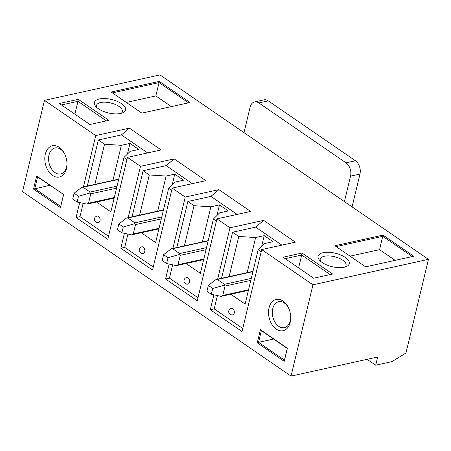 <?xml version="1.0" encoding="UTF-8"?>
<svg xmlns="http://www.w3.org/2000/svg" width="451" height="451" viewBox="0 0 451 451"><rect width="100%" height="100%" fill="white"/><g stroke="black" fill="none" stroke-linecap="round" stroke-linejoin="round"><path stroke-width="0.68" d="M159.958 74.889L428.45 259.353L312.96 284.818L291.042 376.111L22.55 191.647L44.469 100.353L159.958 74.889M367.142 359.334L375.694 365.209L392.054 361.601L405.973 352.986L428.45 259.353M290.196 322.358A16.016 10.801 -102.4 0 0 290.703 318.688A16.016 10.801 -102.4 0 0 288.166 307.176A16.016 10.801 -102.4 0 0 271.057 303.145A16.016 10.801 -102.4 0 0 274.321 327.516A16.016 10.801 -102.4 0 0 290.196 322.358M257.267 342.822L260.419 329.709L287.372 348.228L284.226 361.341L257.267 342.822L258.541 342.354L284.44 360.146L287.253 348.443L261.354 330.651L258.541 342.354L273.565 339.039M128.157 217.658L140.481 166.323L127.447 157.365L107.778 239.295L76.067 217.506L79.641 202.6M83.407 186.917L95.736 135.576L44.469 100.353M312.96 284.818L261.693 249.595L295.377 242.17L263.666 220.381L229.982 227.811L216.942 218.853L250.626 211.423L218.915 189.64L185.231 197.064L172.192 188.106L205.881 180.682L174.171 158.893L140.481 166.323M213.887 294.836L210.313 309.741L242.024 331.524L261.693 249.595M217.653 279.146L229.982 227.811M169.142 264.089L165.562 278.994L197.273 300.783L216.942 218.853M172.908 248.405L185.231 197.064M124.391 233.347L120.812 248.247L152.523 270.036L172.192 188.106M63.63 194.505L60.479 207.618L33.526 189.099L36.672 175.986L63.63 194.505L37.613 176.927L34.8 188.631L60.699 206.423L63.506 194.719M66.455 168.635A16.016 10.801 -102.4 0 0 66.957 164.965A16.016 10.801 -102.4 0 0 64.42 153.458A16.016 10.801 -102.4 0 0 47.316 149.422A16.016 10.801 -102.4 0 0 50.58 173.793A16.016 10.801 -102.4 0 0 66.455 168.635M126.911 159.598L123.912 157.534L130.176 151.356L138.79 149.456L129.984 143.407L121.364 145.307L104.531 144.219L98.363 139.985L87.302 186.054M127.419 154.073L129.984 143.407M112.874 180.676L121.364 145.307M171.656 190.339L168.657 188.281L174.92 182.103L183.54 180.203L174.729 174.148L166.115 176.048L149.281 174.965L143.114 170.732L132.053 216.801M172.169 184.82L174.729 174.148M157.625 211.423L166.115 176.048M216.407 221.086L213.408 219.023L219.671 212.849L228.291 210.944L219.479 204.895L210.865 206.795L194.026 205.712L187.864 201.473L176.803 247.548M216.92 215.561L219.479 204.895M202.369 242.164L210.865 206.795M261.157 251.833L258.158 249.769L264.421 243.591L273.035 241.691L264.23 235.642L255.61 237.542L238.776 236.454L232.609 232.22L221.548 278.29M261.665 246.308L264.23 235.642M247.12 272.911L255.61 237.542M322.155 262.488A16.016 6.917 -166.5 0 1 319.325 259.968A16.016 6.917 -166.5 0 1 325.199 252.357A16.016 6.917 -166.5 0 1 345.252 257.397A16.016 6.917 -166.5 0 1 346.498 266.49A16.016 6.917 -166.5 0 1 322.155 262.488M302.057 253.05L332.624 274.05L313.665 278.228L283.098 257.228L302.057 253.05L301.696 255.035L285.201 258.671M365.626 266.851L334.884 245.727L383.006 235.118L413.747 256.241L365.626 266.851M98.408 108.764A16.016 6.917 -166.5 0 1 95.584 106.244A16.016 6.917 -166.5 0 1 101.452 98.634A16.016 6.917 -166.5 0 1 121.505 103.674A16.016 6.917 -166.5 0 1 122.757 112.767A16.016 6.917 -166.5 0 1 98.408 108.764M78.316 99.327L108.883 120.327L89.918 124.51L59.352 103.504L78.316 99.327L77.95 101.312L61.454 104.953M141.885 113.128L111.143 92.01L159.259 81.394L190.006 102.518L141.885 113.128M127.447 157.365L161.131 149.935L129.42 128.152L95.736 135.576M291.042 376.111L377.662 357.012L375.694 365.209M210.313 309.741L214.208 308.879L217.405 295.568M263.666 220.381L255.666 227.135L232.609 232.22M281.881 245.147L255.666 227.135M231.312 308.321A3.337 2.249 77.6 0 1 234.227 311.094A3.337 2.249 77.6 0 1 232.744 314.837A3.337 3.337 0 0 1 228.787 310.801A3.337 3.337 0 0 1 231.312 308.321M258.158 249.769L245.118 304.075L230.811 294.244M229.136 276.615L238.776 236.454M214.208 308.879L242.751 328.491M165.562 278.994L169.458 278.137L172.654 264.822M218.915 189.64L210.916 196.388L187.864 201.473M237.13 214.4L210.916 196.388M186.562 277.579A3.337 2.249 77.6 0 1 189.476 280.353A3.337 2.249 77.6 0 1 187.999 284.096A3.337 3.337 0 0 1 184.036 280.06A3.337 3.337 0 0 1 186.562 277.579M213.408 219.023L200.368 273.334L186.06 263.502M184.386 245.874L194.026 205.712M169.458 278.137L198 297.745M120.812 248.247L124.707 247.39L127.904 234.075M174.171 158.893L166.165 165.647L143.114 170.732M192.38 183.658L166.165 165.647M141.811 246.832A3.337 2.249 77.6 0 1 144.726 249.606A3.337 2.249 77.6 0 1 143.249 253.349A3.337 3.337 0 0 1 139.286 249.313A3.337 3.337 0 0 1 141.811 246.832M168.657 188.281L155.623 242.587L141.31 232.755M139.635 215.127L149.281 174.965M124.707 247.39L153.255 267.003M76.067 217.506L79.962 216.643L83.159 203.333M129.42 128.152L121.42 134.9L98.363 139.985M147.635 152.912L121.42 134.9M97.066 216.091A3.337 2.249 77.6 0 1 99.981 218.865A3.337 2.249 77.6 0 1 98.498 222.608A3.337 3.337 0 0 1 94.541 218.566A3.337 3.337 0 0 1 97.066 216.091M123.912 157.534L110.873 211.84L96.565 202.014M94.89 184.386L104.531 144.219M79.962 216.643L108.505 236.256M49.824 185.316L33.526 189.099M66.974 164.418A13.299 8.969 77.6 0 1 66.585 166.977A13.299 8.969 77.6 0 1 60.817 173.9A13.299 8.969 77.6 0 1 51.369 168.668A13.299 8.969 77.6 0 1 49.029 154.918A13.299 8.969 77.6 0 1 55.09 147.934A13.299 8.969 77.6 0 1 64.662 153.943M106.413 120.868L77.95 101.312L74.866 114.165M171.397 106.622L155.843 95.933L126.325 102.439M155.843 95.933L159.045 82.589L112.4 92.872M188.524 102.845L159.045 82.589L159.259 81.394M121.161 113.325A13.293 5.745 13.5 0 0 122.306 111.713A13.293 5.745 13.5 0 0 118.979 106.447A13.293 5.745 13.5 0 0 105.263 102.191A13.293 5.745 13.5 0 0 96.458 105.511A13.293 5.745 13.5 0 0 96.751 107.468M36.672 175.986L37.613 176.927M60.699 206.423L60.479 207.618M290.72 318.141A13.299 8.969 77.6 0 1 290.326 320.7A13.299 8.969 77.6 0 1 284.558 327.623A13.299 8.969 77.6 0 1 275.116 322.392A13.299 8.969 77.6 0 1 272.776 308.642A13.299 8.969 77.6 0 1 278.831 301.651A13.299 8.969 77.6 0 1 288.409 307.667M330.16 274.591L301.696 255.035L298.607 267.888M395.144 260.345L379.584 249.657L350.066 256.162M412.27 256.568L382.786 236.313L336.147 246.596M379.584 249.657L383.006 235.118M344.902 267.048A13.293 5.745 13.5 0 0 346.052 265.436A13.293 5.745 13.5 0 0 342.726 260.165A13.293 5.745 13.5 0 0 329.005 255.914A13.293 5.745 13.5 0 0 320.204 259.229A13.293 5.745 13.5 0 0 320.492 261.191M284.226 361.341L284.44 360.146M261.354 330.651L260.419 329.709M212.759 288.454L208.356 285.427L206.947 291.278L211.356 294.306L212.759 288.454L223.82 285.331L225.01 286.092L222.76 295.45L221.176 296.352L248.411 290.365M252.972 271.361L216.063 279.502L217.359 279.473L224.406 284.316L223.82 285.331M208.356 285.427L216.063 279.502M221.176 296.352L211.356 294.306M344.412 201.62L350.528 176.161A10.012 6.748 -102.4 0 0 346.024 162.845L258.818 102.929A10.012 6.748 -102.4 0 0 254.556 101.932A10.012 6.748 -102.4 0 0 250.108 107.169L243.997 132.622M352.084 206.885L359.96 174.08A10.012 6.748 -102.4 0 0 355.456 160.765L268.249 100.849A10.012 6.748 -102.4 0 0 263.987 99.851L254.556 101.932M168.009 257.707L163.606 254.685L162.202 260.537L166.605 263.564L168.009 257.707L179.07 254.589L180.259 255.345L178.01 264.709L176.426 265.605L203.66 259.618M208.221 240.62L171.318 248.755L172.609 248.726L179.656 253.569L179.07 254.589M163.606 254.685L171.318 248.755M176.426 265.605L166.605 263.564M78.513 196.219L74.111 193.197L72.701 199.049L77.11 202.071L78.513 196.219L89.574 193.101L90.764 193.857L88.514 203.221L86.93 204.117L114.165 198.13M118.726 179.126L81.817 187.266L83.114 187.238L90.161 192.081L89.574 193.101M74.111 193.197L81.817 187.266M86.93 204.117L77.11 202.071M123.264 226.966L118.855 223.938L117.452 229.79L121.855 232.817L123.264 226.966L134.325 223.843L135.509 224.598L133.259 233.962L131.675 234.864L158.91 228.877M163.476 209.873L126.568 218.013L127.864 217.985L134.911 222.822L134.325 223.843M118.855 223.938L126.568 218.013M131.675 234.864L121.855 232.817M250.801 280.404L225.01 286.092M248.552 289.767L222.76 295.45M251.286 278.385L224.406 284.316M217.359 279.473L252.904 271.632M359.96 174.08L350.528 176.161M268.249 100.849L258.818 102.929M355.456 160.765L346.024 162.845M206.051 249.657L180.259 255.345M203.807 259.021L178.01 264.709M206.535 247.644L179.656 253.569M172.609 248.726L208.159 240.89M116.555 188.168L90.764 193.857M114.306 197.532L88.514 203.221M117.04 186.156L90.161 192.081M83.114 187.238L118.658 179.402M161.306 218.915L135.509 224.598M159.056 228.274L133.259 233.962M161.791 216.897L134.911 222.822M127.864 217.985L163.409 210.143"/></g></svg>
